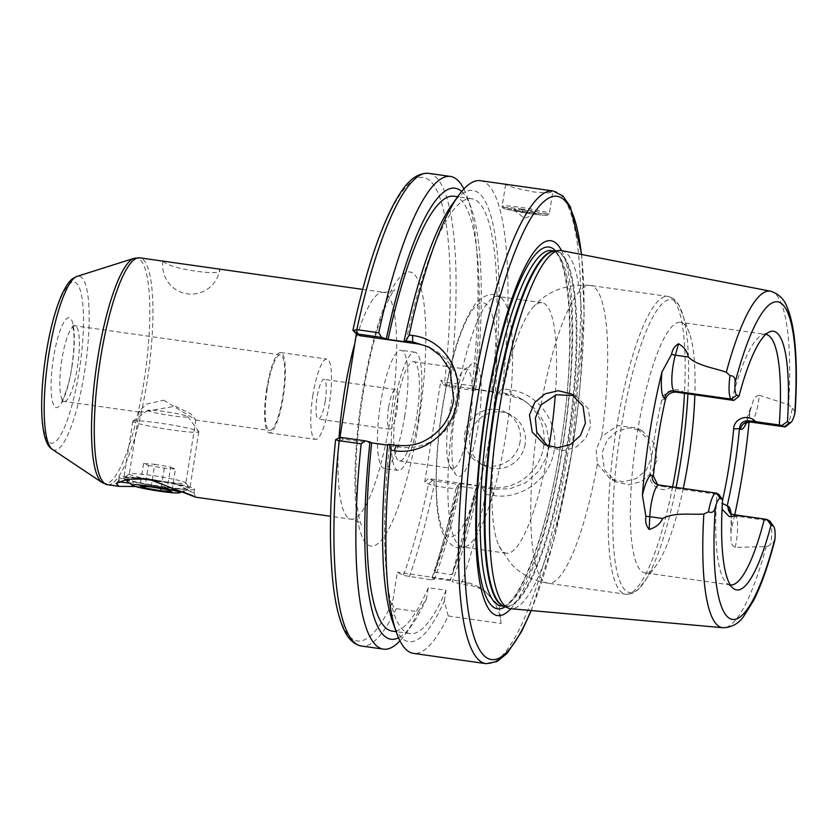 <?xml version="1.0" encoding="UTF-8"?>
<svg xmlns="http://www.w3.org/2000/svg" width="837" height="837" viewBox="0 0 837 837"><rect width="100%" height="100%" fill="white"/><g stroke="black" fill="none" stroke-linecap="round" stroke-linejoin="round"><path stroke-width="0.63" stroke-dasharray="4.18 3.14" d="M135.929 478.262A33.417 2.48 -171 0 0 124.629 477.864A33.417 2.48 -171 0 0 123.782 478.272A33.417 2.48 -171 0 0 124.012 478.628A33.417 2.48 -171 0 0 154.991 485.732A33.417 2.48 -171 0 0 188.963 489.132A33.417 2.48 -171 0 0 189.476 488.996A33.417 2.48 -171 0 0 189.8 488.724A33.417 2.48 -171 0 0 160.233 481.537M133.648 420.896A33.417 2.48 -171 0 0 132.937 421.126A33.417 2.48 -171 0 0 132.811 421.293A33.417 2.48 -171 0 0 161.897 428.408A33.417 2.48 -171 0 0 197.982 432.154A33.417 2.48 -171 0 0 198.829 431.756A33.417 2.48 -171 0 0 198.767 431.557A33.417 2.48 -171 0 0 168.519 424.443A33.417 2.48 -171 0 0 133.648 420.896M148.337 410.172A20.287 1.507 -171 0 0 147.898 410.318A20.287 1.507 -171 0 0 164.743 414.608A20.287 1.507 -171 0 0 187.394 417.014A20.287 1.507 -171 0 0 187.865 416.648A20.287 1.507 -171 0 0 169.503 412.327A20.287 1.507 -171 0 0 148.337 410.172M151.173 486.893L154.751 464.315L143.608 463.478L148.39 465.414L145.063 486.423M143.608 463.478L140.03 486.046M154.751 464.315L170.664 467.109L167.086 489.676M170.664 467.109L175.446 469.044L171.867 491.622M148.39 465.414L164.303 468.207L175.446 469.044M164.303 468.207L161.07 488.62M182.414 491.675L165.328 487.814L135.531 486.538M129.589 483.106L138.806 482.876L165.318 487.594L186.672 489.645L193.943 493.108L194.571 489.164A38.199 2.835 -171 0 0 174.891 483.504L148.411 478.795L127.015 476.734L118.938 480.344L118.655 481.809M163.131 261.144L163.633 261.552C168.771 269.022 227.57 277.34 219.022 269.388L215.883 268.604M163.006 261.154A28.646 28.646 0 0 0 178.082 290.868A28.646 28.646 0 0 0 219.597 270.121L219.022 269.388M325.216 401.341A20.057 4.331 -81.9 0 1 318.342 419.086A20.057 4.331 -81.9 0 1 317.097 397.115A20.057 4.331 -81.9 0 1 323.961 379.37A20.057 4.331 -81.9 0 1 325.216 401.341M388.64 407.242A20.057 4.331 98.1 0 0 389.885 429.214A20.057 4.331 98.1 0 0 396.759 411.469A20.057 4.331 98.1 0 0 395.503 389.498A20.057 4.331 98.1 0 0 388.64 407.242M523.104 210.056A11.938 0.889 9 0 1 537.197 213.278A11.938 0.889 9 0 1 527.938 212.577A11.938 0.889 9 0 1 513.803 209.574A11.938 0.889 9 0 1 523.104 210.056M540.346 189.162L552.744 192.071L547.283 193.002L533.818 191.976L514.138 187.77L505.59 184.6L510.424 184.925M525.144 444.217A28.646 27.893 117.5 0 1 484.204 465.696A28.646 27.893 117.5 0 1 469.756 436.38A28.646 27.893 117.5 0 1 510.685 414.89A28.646 27.893 117.5 0 1 525.144 444.217M520.112 441.591A28.646 27.893 117.5 0 1 479.182 463.081A28.646 27.893 117.5 0 1 464.723 433.754A28.646 27.893 117.5 0 1 505.663 412.275A28.646 27.893 117.5 0 1 520.112 441.591M750.527 422.036A23.3 5.032 98.1 0 0 758.51 401.425A23.3 5.032 98.1 0 0 759.305 395.231C756.407 395.891 754.367 397.763 753.185 400.86L749.994 411.124A171.941 37.121 -81.9 0 1 749.063 421.984M734.687 515.079A171.941 37.121 -81.9 0 1 731.036 530.773L731.025 540.807C731.224 543.872 732.616 546.059 735.21 547.388L766.2 546.551L768.512 545.923L774.581 541.257M430.364 347.91A52.522 51.13 117.5 0 1 432.227 348.83A52.522 51.13 117.5 0 1 458.728 402.587A52.522 51.13 117.5 0 1 399.762 447.125L343.599 439.174L340.021 437.312M547.503 445.901L550.275 447.554L563.144 450.662L575.856 447.324L585.701 438.368L590.713 425.813L588.338 408.78L576.766 396.759L573.92 395.482M597.388 463.782L610.183 478.785L622.948 481.85L636.005 478.701L646.373 470.007L651.625 457.567L648.874 440.335L636.675 427.979L617.633 425.656L601.709 436.516L596.216 449.71L597.388 463.782A150.388 32.476 -81.9 0 1 548.151 583.243A150.388 32.476 -81.9 0 1 536.747 432.164M656.899 460.319L651.699 472.779L641.424 481.557L628.514 484.769L615.927 481.777L604.45 469.819L602.085 452.775L607.097 440.21L616.9 431.233L629.476 427.843L642.22 430.877L654.241 443.15L656.899 460.319M759.305 395.231L788.653 404.731L792.346 408.174A23.3 5.032 -81.9 0 1 785.87 426.452M505.862 435.104A126.513 27.318 -81.9 0 1 465.958 546.54A126.513 27.318 -81.9 0 1 462.516 547.011A126.513 27.318 -81.9 0 1 454.627 408.393A126.513 27.318 -81.9 0 1 497.973 296.476A126.513 27.318 -81.9 0 1 501.154 297.888A126.513 27.318 -81.9 0 1 505.862 435.104M549.03 446.435A126.513 27.318 -81.9 0 1 506.511 553.236A126.513 27.318 -81.9 0 1 499.051 545.975A126.513 27.318 -81.9 0 1 498.622 414.618A126.513 27.318 -81.9 0 1 532.782 307.608A126.513 27.318 -81.9 0 1 541.968 302.701A126.513 27.318 -81.9 0 1 555.287 395.074M683.285 488.442A126.513 27.318 -81.9 0 1 656.71 564.755A126.513 27.318 -81.9 0 1 644.992 572.843A126.513 27.318 -81.9 0 1 637.103 434.215A126.513 27.318 -81.9 0 1 680.45 322.297A126.513 27.318 -81.9 0 1 689.458 333.325A126.513 27.318 -81.9 0 1 694.846 395.033M561.554 250.598A180.855 39.046 -81.9 0 1 572.403 448.695A180.855 39.046 -81.9 0 1 510.863 608.729M561.533 250.598A189.288 40.867 -81.9 0 1 562.569 447.952A189.288 40.867 -81.9 0 1 510.842 608.729M454.92 413.75A57.408 12.398 98.1 0 0 455.987 474.861A57.408 12.398 98.1 0 0 478.168 425.866A57.408 12.398 98.1 0 0 471.681 363.99A57.408 12.398 98.1 0 0 454.92 413.75M449.354 413.52A50.126 10.829 98.1 0 0 450.285 466.879A50.126 10.829 98.1 0 0 452.482 468.448A50.126 10.829 98.1 0 0 469.662 424.097A50.126 10.829 98.1 0 0 466.533 369.18A50.126 10.829 98.1 0 0 463.991 370.069A50.126 10.829 98.1 0 0 449.354 413.52M416.69 416.606A50.126 10.829 -81.9 0 1 399.521 460.946A50.126 10.829 -81.9 0 1 396.393 406.018A50.126 10.829 -81.9 0 1 413.572 361.678A50.126 10.829 -81.9 0 1 416.69 416.606M404.784 415.654A59.678 12.89 -81.9 0 1 384.329 468.448A59.678 12.89 -81.9 0 1 380.615 403.057A59.678 12.89 -81.9 0 1 401.059 350.264A59.678 12.89 -81.9 0 1 404.784 415.654M418.626 417.611A59.678 12.89 -81.9 0 1 398.182 470.404A59.678 12.89 -81.9 0 1 394.457 405.014A59.678 12.89 -81.9 0 1 414.901 352.22A59.678 12.89 -81.9 0 1 418.626 417.611M722.08 509.199L721.892 503.225A126.513 27.318 98.1 0 0 722.572 500.233M730.324 584.917A126.513 27.318 -81.9 0 1 727.06 583.41A126.513 27.318 -81.9 0 1 716.922 494.311L670.144 487.689L661.356 486.203L657.61 484.686M685.022 393.641C678.723 385.794 663.197 390.555 661.68 400.149A126.513 27.318 98.1 0 0 654.628 436.694A126.513 27.318 98.1 0 0 649.91 474.464C648.246 484.529 661.638 493.83 670.144 487.689M482.394 487.657L485.659 494.364L493.746 495.514C520.792 500.003 550.317 478.91 554.115 450.557C559.304 422.382 537.731 393.118 510.465 389.948L502.378 388.797L497.293 393.61L508.614 395.21L523.366 399.971L536.046 409.586L545.986 425.405L549.082 440.953L546.718 456.803L538.955 471.095L525.134 483.012L510.036 488.745L493.715 489.258L478.461 486.695A227.779 49.174 -81.9 0 1 452.231 581.705L461.229 584.08L471.618 585.555A238.712 51.538 -81.9 0 1 471.597 585.607L483.504 589.687L499.155 605.894L501.112 623.481L448.213 615.99A238.712 51.538 -81.9 0 1 413.468 653.383M480.365 180.677A238.712 51.538 -81.9 0 1 502.378 388.797M157.283 480.741A33.417 2.48 9 0 1 189.79 488.222A33.417 2.48 9 0 1 163.613 486.715A33.417 2.48 9 0 1 123.96 477.791A33.417 2.48 9 0 1 138.733 478.23M163.393 481.516A28.646 2.134 -171 0 0 185.877 482.97A28.646 2.134 -171 0 0 185.824 482.803A28.646 2.134 -171 0 0 151.79 475.468A28.646 2.134 -171 0 0 129.4 473.857A28.646 2.134 -171 0 0 129.296 474.004A28.646 2.134 -171 0 0 163.393 481.516M163.707 400.18L195.868 419.923L190.522 413.687L175.31 406.227L140.553 412.243L139.277 410.967L146.695 404.062L163.707 400.18M312.933 394.949A40.584 8.757 98.1 0 0 315.465 439.415A40.584 8.757 98.1 0 0 329.37 403.518A40.584 8.757 98.1 0 0 326.838 359.052A40.584 8.757 98.1 0 0 312.933 394.949M266.783 388.41A40.584 8.757 98.1 0 0 269.315 432.875A40.584 8.757 98.1 0 0 283.209 396.979A40.584 8.757 98.1 0 0 280.688 352.513A40.584 8.757 98.1 0 0 266.783 388.41M267.265 388.661A38.199 8.244 98.1 0 0 269.64 430.511A38.199 8.244 98.1 0 0 282.728 396.728A38.199 8.244 98.1 0 0 280.353 354.878A38.199 8.244 98.1 0 0 267.265 388.661M194.571 489.164A38.199 2.835 -171 0 1 186.672 489.645L193.075 492.721C189.685 491.037 186.881 488.923 174.891 483.504M193.922 493.119L195.649 497.168L192.824 495.724M127.015 476.734A38.199 2.835 -171 0 0 119.116 477.216A38.199 2.835 -171 0 0 124.87 479.685M125.55 479.863A38.199 2.835 -171 0 0 138.806 482.876M424.767 482.049L440.89 380.249L443.307 384.56L504.889 393.275A47.74 46.485 117.5 0 1 519.515 397.962A47.74 46.485 117.5 0 1 541.738 454.501A47.74 46.485 117.5 0 1 490.001 487.322L428.408 478.607L424.767 482.049L428.523 484.016L433.995 485.837L455.924 488.944A238.712 51.538 -81.9 0 1 431.243 579.832L403.444 575.427L397.345 572.246L392.647 601.918A233.941 50.513 -81.9 0 1 335.721 439.655L339.299 441.517L339.968 437.312M356.353 333.806L356.593 332.299L353.015 330.427A233.941 50.513 -81.9 0 1 427.268 178.825A233.941 50.513 -81.9 0 1 444.646 382.206L440.89 380.249M478.461 486.695L476.776 485.816L459 483.305A219.618 47.416 -81.9 0 1 432.237 578.032L450.003 580.554L452.231 581.705M476.776 485.816A219.618 47.416 -81.9 0 1 450.003 580.554M434.759 572.205L451.928 574.632A219.618 47.416 98.1 0 0 475.876 488.609L458.707 486.182L434.759 572.205A219.618 47.416 98.1 0 0 458.707 486.182M451.645 205.191A227.779 49.174 -81.9 0 1 493.359 392.647L497.293 393.61M448.213 615.99L444.332 601.081A227.779 49.174 -81.9 0 1 392.679 621.86M485.659 494.364A238.712 51.538 -81.9 0 1 461.229 584.08M463.907 188.974A238.712 51.538 -81.9 0 1 467.381 197.218A238.712 51.538 -81.9 0 1 472.267 385.794L444.646 382.206L447.063 386.516L473.135 390.335L475.594 390.136L473.899 389.257L491.664 391.768L493.359 392.647M444.332 601.081L446.048 590.263L428.282 587.741L426.567 598.56L418.238 611.753L396.299 608.645C393.348 607.505 392.124 605.266 392.647 601.918M418.238 611.753A238.712 51.538 -81.9 0 1 405.579 633.881A238.712 51.538 -81.9 0 1 399.95 640.839M473.135 390.335L472.267 385.794M461.679 191.495A227.779 49.174 -81.9 0 1 471.179 207.963A227.779 49.174 -81.9 0 1 475.594 390.136M426.567 598.56A227.779 49.174 -81.9 0 1 412.212 624.622A227.779 49.174 -81.9 0 1 398.517 637.794M453.821 196.203A219.618 47.416 -81.9 0 1 473.899 389.257M428.282 587.741A219.618 47.416 -81.9 0 1 392.271 631.098M405.83 341.925A219.618 47.416 -81.9 0 1 471.587 198.714A219.618 47.416 -81.9 0 1 491.664 391.768M446.048 590.263A219.618 47.416 -81.9 0 1 410.036 633.609A219.618 47.416 -81.9 0 1 389.446 445.378L387.677 445.127M387.74 444.499L389.446 445.378M455.924 488.944L458.247 484.382L434.1 480.972L428.408 478.607M459 483.305L460.695 484.184L458.247 484.382M460.695 484.184A227.779 49.174 -81.9 0 1 434.466 579.194L432.237 578.032M431.243 579.832L434.466 579.194M795.15 411.501L792.346 408.174M731.82 400.264A126.513 27.318 -81.9 0 1 762.235 334.926A126.513 27.318 -81.9 0 1 765.782 334.382L680.45 322.297M718.931 494.479L716.922 494.311M770.071 521.409A23.3 5.032 -81.9 0 1 770.793 544.27M443.307 384.56L447.063 386.516M501.112 623.481A47.74 46.485 117.5 0 0 476.588 586.078A47.74 46.485 117.5 0 0 464.263 581.778L397.345 572.246M464.273 581.715L471.618 585.555M464.263 581.778L471.597 585.607M339.299 441.517L343.599 439.174M359.994 335.721L356.593 332.299M434.1 480.972L433.995 485.837A238.712 51.538 -81.9 0 1 409.314 576.735M432.164 480.564L428.523 484.016A233.941 50.513 -81.9 0 1 403.444 575.427M428.45 173.322A238.712 51.538 -81.9 0 1 450.327 382.687L448.988 386.914M661.68 400.149L665.593 398.914M649.91 474.464L653.383 476.033M475.876 488.609L451.928 574.632M362.348 394.415A138.45 29.891 98.1 0 0 368.793 545.4A138.45 29.891 98.1 0 0 418.427 423.648A138.45 29.891 98.1 0 0 411.982 272.663A138.45 29.891 98.1 0 0 362.348 394.415M354.825 343.484A114.585 24.744 -81.9 0 1 383.367 292.312A114.585 24.744 -81.9 0 1 390.513 417.862A114.585 24.744 -81.9 0 1 351.258 519.212A114.585 24.744 -81.9 0 1 339.027 437.835M520.98 208.957A22.442 1.664 9 0 1 547.22 214.387A22.442 1.664 9 0 1 530.062 213.686A22.442 1.664 9 0 1 503.832 208.246A22.442 1.664 9 0 1 520.98 208.957M530.574 212.431A23.875 1.779 -171 0 0 549.323 213.644A23.875 1.779 -171 0 0 520.907 207.388A23.875 1.779 -171 0 0 502.169 206.174A23.875 1.779 -171 0 0 530.574 212.431M735.21 547.388A23.3 5.032 98.1 0 0 736.351 541.372A23.3 5.032 98.1 0 0 735.263 515.969A8.59 8.37 117.5 0 1 731.632 514.504M731.109 514.033A31.89 6.884 -81.9 0 1 731.036 530.773M490.472 432.279A118.163 25.508 -81.9 0 1 448.109 536.193A118.163 25.508 -81.9 0 1 442.616 407.337A118.163 25.508 -81.9 0 1 484.979 303.423A118.163 25.508 -81.9 0 1 490.472 432.279M672.603 486.935A150.388 32.476 -81.9 0 1 625.657 594.218A150.388 32.476 -81.9 0 1 616.283 429.433A150.388 32.476 -81.9 0 1 667.811 296.403A150.388 32.476 -81.9 0 1 684.457 393.536M676.066 487.416A148.003 31.952 -81.9 0 1 643.695 582.96A148.003 31.952 -81.9 0 1 620.761 430.249A148.003 31.952 -81.9 0 1 682.009 312.222A148.003 31.952 -81.9 0 1 687.899 394.049M554.397 251.09A179.421 38.743 -81.9 0 1 555.391 251.163L553.801 251.163A179.526 38.764 -81.9 0 1 567.319 447.868A179.526 38.764 -81.9 0 1 503.581 606.04L505.109 606.48A179.421 38.743 -81.9 0 1 504.125 606.281M554.617 251.058L555.391 251.163A179.421 38.743 -81.9 0 1 566.576 447.764A179.421 38.743 -81.9 0 1 505.109 606.48L504.334 606.365M551.227 250.577A179.421 38.743 -81.9 0 1 562.422 447.178A179.421 38.743 -81.9 0 1 500.944 605.894C516.722 610.78 547.063 536.297 560.173 447.031C577.049 348.569 569.903 249.771 551.227 250.577M555.58 250.933A182.686 39.444 -81.9 0 1 560.34 447.125A182.686 39.444 -81.9 0 1 505.224 606.752M581.433 254.469A233.941 50.513 -81.9 0 1 571.608 452.671A233.941 50.513 -81.9 0 1 531.035 610.539M553.079 190.962A238.712 51.538 -81.9 0 1 567.967 452.514A238.712 51.538 -81.9 0 1 486.171 663.678M770.469 291.182A169.953 36.692 -81.9 0 1 788.653 404.731M107.544 484.717A114.585 24.744 98.1 0 0 146.799 383.367A114.585 24.744 98.1 0 0 139.653 257.817M134.046 258.319A113.916 24.597 -81.9 0 1 143.744 382.875A113.916 24.597 -81.9 0 1 102.292 482.687M46.202 354.061A81.377 17.567 -81.9 0 1 75.372 282.498A81.377 17.567 -81.9 0 1 79.159 371.241A81.377 17.567 -81.9 0 1 49.979 442.794A81.377 17.567 -81.9 0 1 46.202 354.061M52.49 449.469A87.864 18.969 98.1 0 0 84.464 372.486A87.864 18.969 98.1 0 0 76.983 276.409M61.865 359.596A38.199 8.244 98.1 0 0 64.25 401.446A38.199 8.244 98.1 0 0 77.339 367.663A38.199 8.244 98.1 0 0 74.953 325.813A38.199 8.244 98.1 0 0 61.865 359.596M71.856 367.433A45.355 9.793 98.1 0 0 69.753 317.976A45.355 9.793 98.1 0 0 53.495 357.859A45.355 9.793 98.1 0 0 55.598 407.326A45.355 9.793 98.1 0 0 71.856 367.433M396.299 608.645A238.712 51.538 -81.9 0 1 361.553 646.038M766.2 546.551A169.953 36.692 -81.9 0 1 722.844 627.719M541.068 404.899A150.388 32.476 -81.9 0 1 590.305 285.438A150.388 32.476 -81.9 0 1 601.709 436.516M733.17 514.87L735.263 515.969L769.423 520.802M749.994 411.124A31.89 6.884 -81.9 0 1 746.395 422.727M661.356 486.203L659.263 485.115L716.503 493.213M658.656 485.324L656.637 484.267A8.59 8.37 117.5 0 0 659.263 485.115A23.3 5.032 98.1 0 0 658.897 484.989M490.001 487.322L493.715 489.258L493.746 495.514M504.889 393.275L508.614 395.21L510.465 389.948M399.762 447.125L396.267 445.305M125.215 479.601L124.012 478.628M132.811 421.293L123.782 478.272M147.898 410.318L132.937 421.126M187.865 416.648L198.767 431.557M198.829 431.756L189.8 488.724M183.962 491.089L189.476 488.996M116.113 483.524L118.959 480.354M362.693 289.382L383.367 292.312C390.691 291.935 394.468 291.067 394.698 289.696C395.158 289.215 391.664 291.757 384.853 308.047C376.064 329.935 368.73 358.885 362.85 394.886C355.934 438.19 354.281 480.668 357.064 504.69C359.104 522.121 361.73 525.448 361.417 524.872C361.626 523.523 358.236 521.639 351.258 519.212L330.584 516.283M389.885 429.214L318.342 419.086M505.59 184.6L502.169 206.174C501.708 207.335 502.807 208.246 505.464 208.905L530.093 213.697C541.319 215.119 547.21 215.58 547.754 215.067L549.323 213.644L552.744 192.071M513.803 209.574L524.401 218.384L537.197 213.278M479.182 463.081L484.204 465.696M730.607 514.064L731.684 514.525M730.22 512.872C731.276 515.1 731.402 521.974 730.575 533.483M432.227 348.83L428.586 346.926M544.542 444.562L550.275 447.554M615.927 481.777L610.183 478.785M501.154 297.888C493.265 291.684 484.424 293.975 474.631 304.762C461.009 324.641 450.275 358.77 442.417 407.148C438.933 429.276 436.862 450.473 436.213 470.729C435.522 504.784 437.866 519.62 442.218 532.133C448.831 545.682 456.74 550.484 465.958 546.54M506.511 553.236L462.516 547.011M499.051 545.975L510.486 563.113C520.384 574.046 532.939 580.763 548.151 583.243L625.657 594.218C630.721 594.573 635.199 592.669 639.081 588.484L656.71 564.755M531.307 610.56L553.853 540.263L571.713 452.754L584.132 315.601L581.694 254.511M450.285 466.879L455.987 474.861M399.521 460.946L452.482 468.448M398.182 470.404L384.329 468.448M730.366 584.927L644.992 572.843M185.824 482.803L189.79 488.222M195.868 419.923L185.877 482.97M269.315 432.875L315.465 439.415M280.353 354.878L74.953 325.813L72.097 324.264L73.583 330.866C74.556 340.439 73.928 352.586 71.71 367.297C69.011 388.441 60.484 405.056 61.08 402.137L64.25 401.446L140.553 412.243M195.649 420.038L269.64 430.511M280.688 352.513L326.838 359.052M119.116 477.216L118.498 481.16M139.277 410.967L129.296 474.004M129.4 473.857L123.96 477.791M471.179 207.963L467.381 197.218M412.212 624.622L405.579 633.881M471.587 198.714L457.682 196.747M410.036 633.609L396.142 631.642M689.458 333.325L679.121 305.631C676.537 300.535 672.77 297.459 667.811 296.403L590.305 285.438C566.094 283.691 546.927 291.077 532.782 307.608M762.235 334.926L769.611 331.829M727.06 583.41L733.296 588.432M414.901 352.22L401.059 350.264M413.572 361.678L466.533 369.18M463.991 370.069L471.681 363.99M541.968 302.701L497.973 296.476M642.22 430.877L636.675 427.979M571.221 393.861L576.766 396.759M519.515 397.962L523.366 399.971M476.588 586.078L483.504 589.687M750.433 408.132L745.223 423.595M505.663 412.275L510.685 414.89M395.503 389.498L323.961 379.37"/><path stroke-width="1.26" d="M132.811 484.78A24.043 1.789 -171 0 0 132.361 485.334A24.043 1.789 -171 0 0 154.657 490.44A24.043 1.789 -171 0 0 179.087 492.888A24.043 1.789 -171 0 0 179.463 492.794A24.043 1.789 -171 0 0 160.296 487.741A24.043 1.789 -171 0 0 132.811 484.78M144.811 487.992L160.725 490.775L171.867 491.622L167.086 489.676L151.173 486.893L140.03 486.046L144.811 487.992L145.063 486.423M160.233 481.537A33.417 2.48 -171 0 0 135.929 478.262M161.07 488.62L160.725 490.775M135.531 486.538L119.116 486.36L116.102 483.556L127.078 479.203L148.337 478.973L195.649 497.188L330.584 516.283M118.655 481.809L129.589 483.106M381.546 337.353L356.405 333.858L353.015 330.427L356.834 329.663L378.763 332.76L381.546 337.353L388.054 339.414L405.83 341.925L404.125 341.046L405.893 340.9L409.178 335.02A238.712 51.538 -81.9 0 1 458.268 195.931A238.712 51.538 -81.9 0 1 480.365 180.677L553.079 190.962A238.712 51.538 -81.9 0 0 471.294 402.126A238.712 51.538 -81.9 0 0 486.171 663.678L413.468 653.383A238.712 51.538 -81.9 0 1 396.476 632.594A238.712 51.538 -81.9 0 1 390.931 450.18L389.508 444.353L387.74 444.499A227.779 49.174 -81.9 0 0 392.679 621.86L396.476 632.594M722.572 500.233A126.513 27.318 98.1 0 0 728.943 466.669A126.513 27.318 98.1 0 0 733.662 428.91L739.427 428.638A131.294 28.343 -81.9 0 1 734.53 467.831A131.294 28.343 -81.9 0 1 727.217 505.757L730.607 514.064L740.651 515.686L729.247 516.617L722.08 509.199M389.508 444.353L396.267 445.305C410.517 446.466 420.582 444.886 433.838 434.863C446.372 424.265 450.808 414.263 453.79 400.013L450.024 369.828L440.252 355.516L428.586 346.926L412.651 341.852L405.893 340.9M378.763 332.76A238.712 51.538 -81.9 0 1 450.39 176.429L428.45 173.322A238.712 51.538 -81.9 0 0 356.834 329.663L357.012 333.879L356.405 333.858L359.994 335.721L416.146 343.672A52.522 51.13 117.5 0 1 430.364 347.91M573.92 395.482L556.134 394.813L541.068 404.899L535.356 417.987L536.747 432.164L547.503 445.901M585.44 423.062L580.376 435.606L570.353 444.51L557.484 447.743L544.542 444.562L532.259 432.185L529.476 414.922L534.738 402.492L545.149 393.829L558.279 390.733L571.221 393.861L583.002 406.008L585.44 423.062M790.913 422.465L785.87 426.452A23.3 5.032 -81.9 0 1 784.687 426.87A23.3 5.032 -81.9 0 1 784.311 426.755L781.884 425.478L787.439 421.534L789.678 422.695A18.529 3.997 98.1 0 0 790.913 422.465A18.529 3.997 98.1 0 0 794.731 413.959L795.15 411.501C796.814 385.334 796.74 362.578 794.909 343.222C793.539 328.491 791.007 316.668 787.324 307.744C784.374 299.28 778.755 293.756 770.469 291.182L561.554 250.598A180.855 39.046 -81.9 0 0 558.792 250.525A180.855 39.046 -81.9 0 0 499.155 410.517A180.855 39.046 -81.9 0 0 508.195 608.039A180.855 39.046 -81.9 0 0 510.863 608.729L722.844 627.719A169.953 36.692 -81.9 0 1 703.844 514.054L708.468 511.784A23.3 5.032 -81.9 0 1 716.127 493.087A23.3 5.032 -81.9 0 1 716.503 493.213L718.931 494.479L722.603 499.731L720.375 498.57A18.529 3.997 98.1 0 0 715.311 507.306C714.327 511.846 712.046 513.343 708.468 511.784M555.287 395.074A126.513 27.318 -81.9 0 1 549.857 441.329A126.513 27.318 -81.9 0 1 549.03 446.435M694.846 395.033A126.513 27.318 -81.9 0 1 688.349 460.925A126.513 27.318 -81.9 0 1 683.285 488.442M510.842 608.729A189.288 40.867 -81.9 0 1 485.91 407.996A189.288 40.867 -81.9 0 1 561.533 250.598M740.651 515.686L764.38 519.045A126.513 27.318 -81.9 0 1 730.366 584.927A126.513 27.318 -81.9 0 1 730.324 584.917M749.063 421.984A171.941 37.121 -81.9 0 1 742.754 472.12A171.941 37.121 -81.9 0 1 734.687 515.079M642.418 495.316A31.89 6.884 -81.9 0 1 652.295 475.468A8.59 8.37 117.5 0 0 656.637 484.267L658.897 484.989A23.3 5.032 98.1 0 0 649.763 516.659L649.167 529.444C646.206 525.96 645.128 521.629 645.923 516.471L642.418 495.316A173.133 37.383 -81.9 0 1 649.805 432.426A173.133 37.383 -81.9 0 1 661.941 372.015L671.63 354.177C672.404 349.437 674.716 345.963 678.577 343.766C684.143 347.041 687.386 351.456 688.296 357.001C697.483 365.874 713.563 367.736 726.307 372.235L730.021 375.687C733.85 375.604 735.514 377.979 735.022 382.833A18.529 3.997 98.1 0 0 736.759 395.116L738.987 396.278A130.656 28.207 -81.9 0 1 769.611 331.829A130.656 28.207 -81.9 0 1 787.439 421.534M409.178 335.02L412.641 335.511C442.449 339.016 462.966 369.41 457.441 400.159C453.173 431.118 424.056 455.61 394.405 450.672L390.931 450.18M138.733 478.23A33.417 2.48 9 0 1 150.074 479.664A33.417 2.48 9 0 1 157.283 480.741M362.693 289.382L139.653 257.817A114.585 24.744 98.1 0 0 100.398 359.178A114.585 24.744 98.1 0 0 107.544 484.717L119.116 486.36M192.824 495.724L182.414 491.675M124.87 479.685A38.199 2.835 -171 0 0 125.55 479.863M339.968 437.312L356.353 333.806M404.125 341.046A227.779 49.174 -81.9 0 1 451.645 205.191L458.268 195.931M353.015 330.427L352.952 330.123C364.817 275.352 378.376 233.408 393.652 204.27C401.99 189.204 412.181 172.684 428.45 173.322M399.95 640.839A238.712 51.538 -81.9 0 1 383.492 649.146L361.553 646.038A238.712 51.538 -81.9 0 1 339.236 440.733L335.721 439.655L340.021 437.312L365.162 440.806L361.176 443.84L339.236 440.733L340.628 437.332L340.021 437.312M361.553 646.038C354.124 644.521 348.37 639.269 344.279 630.292C339.006 619.296 335.239 603.477 332.969 582.834C328.878 544.008 329.747 496.31 335.595 439.76L335.721 439.655M450.39 176.429A238.712 51.538 -81.9 0 1 463.907 188.974M383.492 649.146A238.712 51.538 -81.9 0 1 361.176 443.84M386.359 338.525A227.779 49.174 -81.9 0 1 461.679 191.495M398.517 637.794A227.779 49.174 -81.9 0 1 369.975 441.978L365.162 440.806M388.054 339.414A219.618 47.416 -81.9 0 1 453.821 196.203L457.682 196.747M396.142 631.642L392.271 631.098A219.618 47.416 -81.9 0 1 371.67 442.867L369.975 441.978M387.677 445.127L371.67 442.867M649.167 529.444C655.538 527.645 660.058 523.993 662.726 518.501C674.34 512.035 690.253 514.901 703.844 514.054M765.782 334.382A126.513 27.318 -81.9 0 1 765.824 334.382A126.513 27.318 -81.9 0 1 779.268 424.997L781.884 425.478M738.987 396.278L733.829 400.431L676.254 392.155C671.044 391.957 667.497 394.206 665.593 398.914L664.515 398.349A31.89 6.884 -81.9 0 1 661.941 372.015M733.662 428.91C733.829 418.626 748.006 413.227 755.56 421.639L779.268 424.997M722.844 627.719C731.496 627.541 738.412 623.816 743.591 616.534L753.687 600.38C761.22 585.356 768.188 565.645 774.581 541.257L775.02 538.432A18.529 3.997 98.1 0 0 773.806 526.64A18.529 3.997 98.1 0 0 773.294 526.149L771.055 524.987A130.656 28.207 -81.9 0 1 733.296 588.432A130.656 28.207 -81.9 0 1 722.603 499.731M771.055 524.987L766.985 519.526L764.38 519.045M766.985 519.526L769.423 520.802A23.3 5.032 -81.9 0 1 770.071 521.409L773.806 526.64M755.56 421.639L748.069 420.823C743.089 420.739 740.211 423.344 739.427 428.638L740.515 429.203A8.59 8.37 117.5 0 1 750.161 421.911A23.3 5.032 98.1 0 0 750.527 422.036L784.687 426.87M733.829 400.431L731.392 399.165A23.3 5.032 -81.9 0 1 730.021 375.687M657.61 484.686L653.383 476.033A131.294 28.343 -81.9 0 1 665.593 398.914M721.892 503.225L728.295 506.322A31.89 6.884 -81.9 0 1 731.109 514.033M339.027 437.835A114.585 24.744 -81.9 0 1 344.112 393.662A114.585 24.744 -81.9 0 1 354.825 343.484M731.632 514.504A8.59 8.37 117.5 0 1 728.295 506.322M416.146 343.672L412.651 341.852L412.641 335.511M748.069 420.823L750.161 421.911L784.311 426.755L789.678 422.695M684.457 393.536A150.388 32.476 -81.9 0 1 677.185 461.187A150.388 32.476 -81.9 0 1 672.603 486.935M687.899 394.049A148.003 31.952 -81.9 0 1 680.701 461.501A148.003 31.952 -81.9 0 1 676.066 487.416M508.195 608.039L503.581 606.04A179.526 38.764 -81.9 0 1 494.615 409.973A179.526 38.764 -81.9 0 1 553.801 251.163L558.792 250.525M504.125 606.281A179.421 38.743 -81.9 0 1 493.914 409.879A179.421 38.743 -81.9 0 1 554.397 251.09M504.334 606.365L500.944 605.894A179.421 38.743 -81.9 0 1 489.76 409.293A179.421 38.743 -81.9 0 1 551.227 250.577L554.617 251.058M505.224 606.752A182.686 39.444 -81.9 0 1 486.349 408.561A182.686 39.444 -81.9 0 1 555.58 250.933M531.035 610.539A233.941 50.513 -81.9 0 1 472.173 630.554A233.941 50.513 -81.9 0 1 476.87 403.277A233.941 50.513 -81.9 0 1 534.948 211.887A233.941 50.513 -81.9 0 1 581.433 254.469M726.307 372.235A169.953 36.692 -81.9 0 1 770.469 291.182M52.49 449.469C46.652 446.383 43.147 435.69 41.965 417.391C40.992 398.904 42.352 377.749 46.045 353.915C50.094 328.889 55.472 308.853 62.189 293.808C69.168 280.165 70.915 279.38 76.983 276.409A87.864 18.969 98.1 0 0 48.881 353.936A87.864 18.969 98.1 0 0 52.49 449.469L102.292 482.687A113.916 24.597 -81.9 0 1 97.615 358.832A113.916 24.597 -81.9 0 1 134.046 258.319L139.653 257.817M735.022 382.833A160.411 34.631 -81.9 0 1 780.053 302.628A160.411 34.631 -81.9 0 1 794.731 413.959M775.02 538.432A160.411 34.631 -81.9 0 1 730 618.637A160.411 34.631 -81.9 0 1 715.311 507.306M746.395 422.727A31.89 6.884 -81.9 0 1 740.515 429.203M645.923 516.471A8.59 3.369 2.7 0 1 649.763 516.659L662.726 518.501M678.577 343.766L675.333 355.17L688.296 357.001M671.63 354.177A8.59 4.488 -164.2 0 0 675.333 355.17A23.3 5.032 98.1 0 0 674.162 391.067L731.392 399.165L736.759 395.116M664.515 398.349A8.59 8.37 117.5 0 1 674.162 391.067L676.254 392.155M652.295 475.468L653.383 476.033M396.267 445.305L394.405 450.672M769.423 520.802L773.294 526.149M720.375 498.57L716.503 493.213M132.361 485.334L125.215 479.601M179.463 492.794L183.962 491.089M731.684 514.525L730.398 513.405M581.694 254.511L570.374 206.749L562.998 196.067L553.079 190.962M76.983 276.409L134.046 258.319M107.544 484.717L102.292 482.687M531.307 610.56L521.545 631.663L507.222 653.247L497.147 661.512L486.171 663.678M658.897 484.989L716.127 493.087M340.01 437.291L335.647 439.676M745.223 423.595C744.208 423.323 745.976 422.8 750.527 422.036"/></g></svg>
